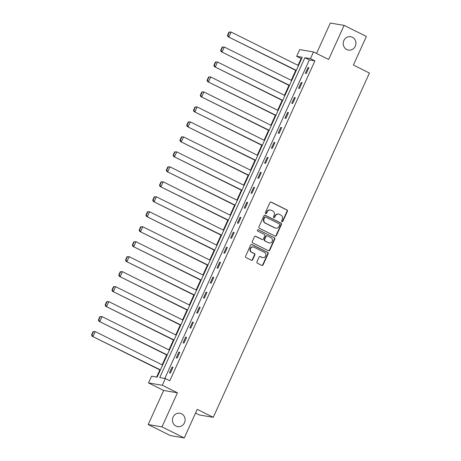 <?xml version="1.0" encoding="UTF-8"?>
<svg xmlns="http://www.w3.org/2000/svg" width="461" height="461" viewBox="0 0 461 461"><rect width="100%" height="100%" fill="white"/><g stroke="black" fill="none" stroke-linecap="round" stroke-linejoin="round"><path stroke-width="0.69" d="M281.948 221.678A0.726 0.68 99.6 0 0 282.858 221.32L287.405 211.311A1.037 0.974 99.6 0 0 286.955 209.934L271.218 202.102A1.037 0.974 99.6 0 0 269.916 202.615L265.375 212.625A0.726 0.68 99.6 0 0 265.864 213.645A0.726 0.68 99.6 0 0 266.596 213.236L267.184 211.939A3.325 3.106 99.6 0 1 271.35 210.314L272.664 210.965A3.325 3.106 99.6 0 1 274.093 215.373L273.506 216.67A0.726 0.68 99.6 0 0 273.995 217.69A0.726 0.68 99.6 0 0 274.727 217.281L275.315 215.984A3.325 3.106 99.6 0 1 279.481 214.359L280.795 215.01A3.325 3.106 99.6 0 1 282.224 219.419L281.636 220.715A0.726 0.68 99.6 0 0 281.948 221.678A0.726 0.68 99.6 0 0 282.489 221.257L287.03 211.247A1.037 0.974 99.6 0 0 286.581 209.87L270.843 202.045A1.037 0.974 99.6 0 0 270.774 202.01M265.68 213.587A0.726 0.68 99.6 0 0 266.228 213.172L266.815 211.876L267.184 211.939M273.817 217.632A0.726 0.68 99.6 0 0 274.358 217.217L274.946 215.921L275.315 215.984M181.565 413.788A6.777 6.333 99.6 0 0 179.905 413.246A6.777 6.333 99.6 0 0 172.748 417.966A6.777 6.333 99.6 0 0 175.987 426.073A6.777 6.333 99.6 0 0 177.646 426.615A6.777 6.333 99.6 0 0 184.803 421.896A6.777 6.333 99.6 0 0 181.565 413.788M352.365 37.255A6.777 6.333 99.6 0 0 350.706 36.713A6.777 6.333 99.6 0 0 343.549 41.432A6.777 6.333 99.6 0 0 346.793 49.54A6.777 6.333 99.6 0 0 348.447 50.082A6.777 6.333 99.6 0 0 355.61 45.362A6.777 6.333 99.6 0 0 352.365 37.255M256.938 261.819A1.037 0.974 99.6 0 0 257.382 263.196L261.796 265.392A1.037 0.974 99.6 0 0 263.098 264.885L268.146 253.763A1.037 0.974 99.6 0 0 267.697 252.386L251.96 244.56A1.037 0.974 99.6 0 0 250.657 245.068L245.615 256.183A1.037 0.974 99.6 0 0 246.059 257.561L251.395 260.217A1.037 0.974 99.6 0 0 252.697 259.71L254.852 254.95A1.037 0.974 99.6 0 0 254.409 253.573L251.764 252.259A2.783 2.599 99.6 0 1 253.371 246.992A2.783 2.599 99.6 0 1 254.051 247.217L264.412 252.369A2.783 2.599 99.6 0 1 262.805 257.63A2.783 2.599 99.6 0 1 262.125 257.411L260.396 256.552A1.037 0.974 99.6 0 0 259.094 257.059L256.938 261.819M165.343 378.539L162.295 385.263L148.511 382.93L151.56 376.211L157.149 377.156L302.255 57.268L296.671 56.323L299.719 49.598L313.503 51.932L310.455 58.651L304.865 57.706L159.754 377.594L165.343 378.539L169.798 380.757L314.909 60.864L310.455 58.651M313.503 51.932L328.647 59.463L344.108 25.378L366.374 36.454L353.397 65.064L369.428 73.04L213.259 417.314L197.227 409.339L184.25 437.95L161.978 426.874L177.439 392.795L162.295 385.263M275.09 236.084A1.037 0.974 99.6 0 0 276.393 235.577L281.44 224.455A1.037 0.974 99.6 0 0 280.991 223.078L265.254 215.252A1.037 0.974 99.6 0 0 263.951 215.76L258.909 226.881A1.037 0.974 99.6 0 0 259.353 228.258L275.09 236.084M274.791 239.109L269.748 250.231A1.037 0.974 99.6 0 1 268.446 250.738L252.709 242.907A1.037 0.974 99.6 0 1 252.259 241.529L254.42 236.775A1.037 0.974 99.6 0 1 255.722 236.268L262.102 239.438A1.037 0.974 99.6 0 0 263.404 238.931L264.839 235.778A1.037 0.974 99.6 0 0 264.389 234.401L257.745 231.094A0.726 0.68 99.6 0 1 258.166 229.716A0.726 0.68 99.6 0 1 258.344 229.774L274.347 237.732A1.037 0.974 99.6 0 1 274.791 239.109L274.422 239.046L269.374 250.167L269.748 250.231M184.25 437.95L170.466 435.622L148.194 424.546L161.978 426.874M344.108 25.378L330.318 23.05L316.534 53.441M195.55 413.033L199.475 414.986L213.259 417.314M314.909 60.864L309.319 59.918L164.825 378.452M307.965 67.548L305.355 73.311L306.283 73.466L308.899 67.704L307.965 67.548L308.784 67.957M301.171 82.525L298.561 88.287L299.489 88.443L302.105 82.68L301.171 82.525L301.99 82.934M294.377 97.502L291.767 103.264L292.695 103.42L295.311 97.657L294.377 97.502L295.196 97.911M287.583 112.478L284.973 118.241L285.901 118.396L288.517 112.634L287.583 112.478L288.402 112.887M280.789 127.455L278.179 133.217L279.107 133.373L281.723 127.611L280.789 127.455L281.608 127.864M273.995 142.432L271.385 148.194L272.313 148.35L274.929 142.587L273.995 142.432L274.814 142.841M267.201 157.408L264.591 163.171L265.519 163.327L268.135 157.564L267.201 157.408L268.02 157.818M260.407 172.385L257.797 178.148L258.725 178.303L261.341 172.541L260.407 172.385L261.226 172.794M253.613 187.362L251.003 193.124L251.931 193.28L254.547 187.518L253.613 187.362L254.432 187.771M246.819 202.339L244.209 208.101L245.137 208.257L247.753 202.494L246.819 202.339L247.638 202.748M240.025 217.315L237.415 223.078L238.349 223.233L240.959 217.471L240.025 217.315L240.844 217.725M233.231 232.292L230.621 238.055L231.555 238.21L234.165 232.453L233.231 232.292L234.05 232.701M226.437 247.269L223.827 253.031L224.761 253.187L227.371 247.43L226.437 247.269L227.256 247.678M219.643 262.246L217.033 268.008L217.967 268.164L220.577 262.407L219.643 262.246L220.462 262.655M212.849 277.222L210.239 282.985L211.173 283.14L213.783 277.384L212.849 277.222L213.668 277.631M206.055 292.199L203.445 297.962L204.379 298.117L206.989 292.36L206.055 292.199L206.874 292.608M199.267 307.176L196.651 312.938L197.585 313.094L200.195 307.337L199.267 307.176L200.086 307.585M192.473 322.153L189.857 327.915L190.791 328.071L193.401 322.314L192.473 322.153L193.292 322.562M185.679 337.129L183.063 342.892L183.997 343.047L186.607 337.291L185.679 337.129L186.498 337.538M178.885 352.106L176.269 357.869L177.203 358.024L179.813 352.267L178.885 352.106L179.704 352.515M172.091 367.083L169.475 372.845L170.409 373.001L173.019 367.244L172.091 367.083L172.91 367.492M301.638 58.622L301.119 58.535L298.037 65.341M295.743 70.389L291.243 80.318M288.949 85.366L284.449 95.294M282.155 100.342L277.655 110.271M275.367 115.319L270.861 125.248M268.573 130.296L264.067 140.225M261.779 145.273L257.273 155.201M254.985 160.249L250.479 170.178M248.191 175.226L243.685 185.155M241.397 190.203L236.891 200.132M234.603 205.18L230.097 215.108M227.809 220.156L223.303 230.085M221.015 235.133L216.509 245.062M214.221 250.11L209.715 260.039M207.427 265.087L202.921 275.015M200.633 280.063L196.127 289.992M193.839 295.04L189.333 304.969M187.045 310.017L182.544 319.946M180.251 324.993L175.75 334.922M173.457 339.97L168.957 349.899M166.663 354.947L162.163 364.876M159.869 369.924L156.631 377.069M177.439 392.795L163.655 390.461L148.194 424.546M163.655 390.461L148.511 382.93M301.119 58.535L296.671 56.323M309.319 59.918L304.865 57.706M278.669 214.094L278.294 214.031A3.325 3.106 99.6 0 0 274.946 215.921M270.538 210.049L270.163 209.986A3.325 3.106 99.6 0 0 266.815 211.876M275.165 236.113A1.037 0.974 99.6 0 0 276.024 235.513L281.066 224.392A1.037 0.974 99.6 0 0 280.622 223.015L264.879 215.189A1.037 0.974 99.6 0 0 264.81 215.154M279.746 224.882A0.726 0.68 99.6 0 0 279.429 223.919L265.617 217.05A0.726 0.68 99.6 0 0 264.706 217.402L264.084 218.768A3.325 3.106 99.6 0 0 265.519 223.176L274.958 227.872A3.325 3.106 99.6 0 0 279.124 226.247L279.746 224.882M265.438 216.993L265.069 216.929A0.726 0.68 99.6 0 0 264.332 217.338L264.706 217.402M275.77 228.137L275.401 228.074A3.325 3.106 99.6 0 1 274.589 227.809L265.144 223.112A3.325 3.106 99.6 0 1 263.715 218.71L264.332 217.338M268.515 250.767A1.037 0.974 99.6 0 0 269.374 250.167M262.355 239.524L261.986 239.461A1.037 0.974 99.6 0 1 261.733 239.38L255.348 236.205A1.037 0.974 99.6 0 0 255.279 236.17M258.344 229.774L274.347 237.732M268.728 242.734A2.783 2.599 99.6 0 0 272.342 241.017A2.783 2.599 99.6 0 0 271.016 237.692L267.363 235.876A1.037 0.974 99.6 0 0 266.06 236.384L264.631 239.541A1.037 0.974 99.6 0 0 265.075 240.919L268.354 242.67A2.783 2.599 99.6 0 0 269.034 242.895L269.408 242.959M267.109 235.796L266.735 235.732A1.037 0.974 99.6 0 0 265.692 236.32L266.06 236.384M268.354 242.67L264.706 240.855A1.037 0.974 99.6 0 1 264.257 239.478L265.692 236.32M274.422 239.046A1.037 0.974 99.6 0 0 273.972 237.669M262.805 257.63L262.43 257.566A2.783 2.599 99.6 0 1 261.75 257.347L260.021 256.489A1.037 0.974 99.6 0 0 259.952 256.454M253.371 246.992L252.997 246.929A2.783 2.599 99.6 0 0 251.389 252.196L251.764 252.259M251.464 260.246A1.037 0.974 99.6 0 0 252.323 259.647L254.484 254.887A1.037 0.974 99.6 0 0 254.034 253.51L251.389 252.196M261.871 265.421A1.037 0.974 99.6 0 0 262.73 264.821L267.772 253.7A1.037 0.974 99.6 0 0 267.322 252.323L251.585 244.497A1.037 0.974 99.6 0 0 251.516 244.463M228.967 32.086L227.446 35.445L227.82 35.509L229.342 32.149L228.967 32.086L231.105 32.051L298.492 65.566M296.314 70.366L227.999 36.696L296.198 70.614M229.342 32.149L231.105 32.051L228.927 36.851L227.82 35.509M227.446 35.445L227.999 36.696M222.173 47.062L220.652 50.422L221.026 50.485L222.548 47.126L222.173 47.062L224.311 47.028L291.698 80.542M289.52 85.343L221.205 51.672L289.41 85.59M222.548 47.126L224.311 47.028L222.133 51.828L221.026 50.485M220.652 50.422L221.205 51.672M215.379 62.039L213.858 65.399L214.232 65.462L215.754 62.102L215.379 62.039L217.517 62.005L284.904 95.519M282.726 100.319L214.411 66.649L282.616 100.567M215.754 62.102L217.517 62.005L215.339 66.805L214.232 65.462M213.858 65.399L214.411 66.649M208.585 77.016L207.064 80.375L207.438 80.439L208.96 77.079L208.585 77.016L210.723 76.981L278.11 110.496M275.932 115.296L207.617 81.626L275.822 115.544M208.96 77.079L210.723 76.981L208.545 81.781L207.438 80.439M207.064 80.375L207.617 81.626M201.791 91.993L200.27 95.352L200.644 95.415L202.166 92.056L201.791 91.993L203.929 91.958L271.316 125.473M269.138 130.273L200.823 96.603L269.028 130.521M202.166 92.056L203.929 91.958L201.751 96.758L200.644 95.415M200.27 95.352L200.823 96.603M195.003 106.969L193.476 110.329L193.851 110.392L195.372 107.033L195.003 106.969L197.135 106.935L264.522 140.449M262.344 145.25L194.029 111.579L262.234 145.497M195.372 107.033L197.135 106.935L194.957 111.735L193.851 110.392M193.476 110.329L194.029 111.579M188.209 121.946L186.682 125.306L187.057 125.369L188.578 122.009L188.209 121.946L190.341 121.911L257.728 155.426M255.55 160.226L187.235 126.556L255.44 160.474M188.578 122.009L190.341 121.911L188.163 126.712L187.057 125.369M186.682 125.306L187.235 126.556M181.415 136.923L179.888 140.282L180.263 140.346L181.784 136.986L181.415 136.923L183.547 136.888L250.934 170.403M248.756 175.203L180.441 141.533L248.646 175.451M181.784 136.986L183.547 136.888L181.375 141.688L180.263 140.346M179.888 140.282L180.441 141.533M174.621 151.9L173.094 155.259L173.469 155.322L174.99 151.963L174.621 151.9L176.753 151.865L244.14 185.38M241.962 190.18L173.647 156.51L241.852 190.428M174.99 151.963L176.753 151.865L174.581 156.665L173.469 155.322M173.094 155.259L173.647 156.51M167.827 166.876L166.3 170.236L166.675 170.299L168.196 166.94L167.827 166.876L169.959 166.842L237.346 200.356M235.168 205.157L166.853 171.486L235.058 205.404M168.196 166.94L169.959 166.842L167.787 171.642L166.675 170.299M166.3 170.236L166.853 171.486M161.033 181.853L159.506 185.213L159.881 185.276L161.402 181.916L161.033 181.853L163.165 181.818L230.552 215.333M228.374 220.133L160.059 186.463L228.264 220.381M161.402 181.916L163.165 181.818L160.993 186.619L159.881 185.276M159.506 185.213L160.059 186.463M154.239 196.83L152.712 200.189L153.087 200.253L154.608 196.893L154.239 196.83L156.377 196.795L223.758 230.31M221.585 235.11L153.265 201.44L221.47 235.358M154.608 196.893L156.377 196.795L154.199 201.595L153.087 200.253M152.712 200.189L153.265 201.44M147.445 211.806L145.918 215.166L146.293 215.229L147.814 211.87L147.445 211.806L149.583 211.772L216.964 245.287M214.791 250.087L146.471 216.416L214.676 250.34M147.814 211.87L149.583 211.772L147.405 216.572L146.293 215.229M145.918 215.166L146.471 216.416M140.651 226.783L139.124 230.143L139.499 230.206L141.02 226.847L140.651 226.783L142.789 226.749L210.17 260.263M207.997 265.063L139.677 231.393L207.882 265.317M141.02 226.847L142.789 226.749L140.611 231.549L139.499 230.206M139.124 230.143L139.677 231.393M133.857 241.76L132.33 245.119L132.705 245.183L134.226 241.823L133.857 241.76L135.995 241.725L203.376 275.24M201.203 280.04L132.883 246.37L201.088 280.294M134.226 241.823L135.995 241.725L133.817 246.526L132.705 245.183M132.33 245.119L132.883 246.37M127.063 256.737L125.536 260.096L125.911 260.16L127.438 256.8L127.063 256.737L129.201 256.702L196.588 290.217M194.409 295.017L126.089 261.347L194.294 295.271M127.438 256.8L129.201 256.702L127.023 261.502L125.911 260.16M125.536 260.096L126.089 261.347M120.269 271.713L118.742 275.073L119.117 275.136L120.644 271.777L120.269 271.713L122.407 271.679L189.794 305.194M187.615 309.994L119.295 276.323L187.5 310.247M120.644 271.777L122.407 271.679L120.229 276.479L119.117 275.136M118.742 275.073L119.295 276.323M113.475 286.69L111.948 290.05L112.323 290.113L113.85 286.754L113.475 286.69L115.613 286.656L183 320.17M180.821 324.97L112.501 291.3L180.706 325.224M113.85 286.754L115.613 286.656L113.435 291.456L112.323 290.113M111.948 290.05L112.501 291.3M106.681 301.667L105.154 305.026L105.529 305.09L107.056 301.73L106.681 301.667L108.819 301.632L176.206 335.147M174.028 339.947L105.707 306.277L173.912 340.201M107.056 301.73L108.819 301.632L106.641 306.432L105.529 305.09M105.154 305.026L105.707 306.277M99.887 316.644L98.36 320.003L98.735 320.067L100.262 316.707L99.887 316.644L102.025 316.609L169.412 350.124M167.234 354.924L98.913 321.254L167.118 355.177M100.262 316.707L102.025 316.609L99.847 321.409L98.735 320.067M98.36 320.003L98.913 321.254M93.093 331.62L91.572 334.98L91.941 335.043L93.468 331.684L93.093 331.62L95.231 331.586L162.618 365.1M160.44 369.901L92.119 336.23L160.324 370.154M93.468 331.684L95.231 331.586L93.053 336.386L91.941 335.043M91.572 334.98L92.119 336.23M282.489 221.257L282.858 221.32M266.228 213.172L266.596 213.236M274.358 217.217L274.727 217.281M270.843 202.045L271.218 202.102M286.581 209.87L286.955 209.934M287.03 211.247L287.405 211.311M264.879 215.189L265.254 215.252M280.622 223.015L280.991 223.078M281.066 224.392L281.44 224.455M276.024 235.513L276.393 235.577M263.715 218.71L264.084 218.768M265.144 223.112L265.519 223.176M274.589 227.809L274.958 227.872M255.348 236.205L255.722 236.268M261.733 239.38L262.102 239.438M264.257 239.478L264.631 239.541M264.706 240.855L265.075 240.919M260.021 256.489L260.396 256.552M261.75 257.347L262.125 257.411M254.034 253.51L254.409 253.573M254.484 254.887L254.852 254.95M252.323 259.647L252.697 259.71M251.585 244.497L251.96 244.56M267.322 252.323L267.697 252.386M267.772 253.7L268.146 253.763M262.73 264.821L263.098 264.885"/></g></svg>
